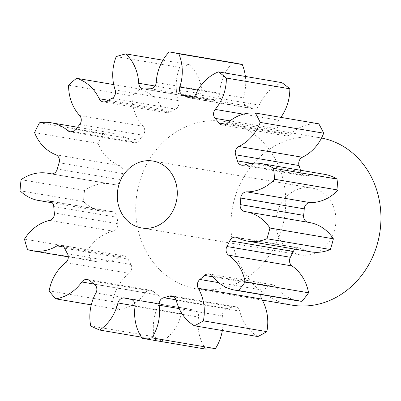 <?xml version="1.0" encoding="UTF-8"?>
<svg xmlns="http://www.w3.org/2000/svg" width="401" height="401" viewBox="0 0 401 401"><rect width="100%" height="100%" fill="white"/><g stroke="black" fill="none" stroke-linecap="round" stroke-linejoin="round"><path stroke-width="0.3" stroke-dasharray="2 1.5" d="M275.928 222.791A33.945 29.885 -80.4 0 0 300.254 254.896A33.945 29.885 -80.4 0 0 335.938 220.074A33.945 29.885 -80.4 0 0 311.612 187.969A33.945 29.885 -80.4 0 0 275.928 222.791M321.527 138.024A84.857 74.716 -80.4 0 0 320.133 137.774A84.857 74.716 -80.4 0 0 230.916 224.826A84.857 74.716 -80.4 0 0 291.733 305.091M285.763 201.878A84.857 74.716 -80.4 0 0 224.946 121.613A84.857 74.716 -80.4 0 0 135.728 208.665A84.857 74.716 -80.4 0 0 196.54 288.936A84.857 74.716 -80.4 0 0 285.763 201.878M113.709 84.596L140.029 89.062A43.534 38.331 99.6 0 1 162.611 109.478A6.451 5.679 -80.4 0 0 166.6 112.656A6.451 5.679 -80.4 0 0 170.149 111.969A106.07 93.393 99.6 0 1 175.432 109.082A6.451 5.679 -80.4 0 0 178.986 102.977A6.451 5.679 -80.4 0 0 178.625 100.726A43.534 38.331 99.6 0 1 176.179 85.543A43.534 38.331 99.6 0 1 179.678 67.403L116.215 56.626M39.519 122.786L102.977 133.563A43.534 38.331 99.6 0 1 114.551 133.528A43.534 38.331 99.6 0 1 131.363 141.498A6.451 5.679 -80.4 0 0 133.854 142.676A6.451 5.679 -80.4 0 0 139.277 140.27A106.07 93.393 99.6 0 1 143.152 135.257A6.451 5.679 -80.4 0 0 144.746 130.741A6.451 5.679 -80.4 0 0 143.107 126.3A43.534 38.331 99.6 0 1 132.054 96.33A43.534 38.331 99.6 0 1 132.054 95.944A144.255 127.017 -80.4 0 1 140.029 89.062M21.098 179.688L84.556 190.46A43.534 38.331 99.6 0 1 111.318 184.014A43.534 38.331 99.6 0 1 113.839 184.54A6.451 5.679 -80.4 0 0 114.215 184.62A6.451 5.679 -80.4 0 0 120.761 179.808A106.07 93.393 99.6 0 1 122.561 173.538A6.451 5.679 -80.4 0 0 122.901 171.347A6.451 5.679 -80.4 0 0 119.282 165.528A43.534 38.331 99.6 0 1 98.039 143.393A144.255 127.017 -80.4 0 1 102.977 133.563M24.496 239.146L87.959 249.918A43.534 38.331 99.6 0 1 113.072 231.171A6.451 5.679 -80.4 0 0 117.859 224.62A6.451 5.679 -80.4 0 0 117.809 223.753A106.07 93.393 99.6 0 1 117.212 217.302A6.451 5.679 -80.4 0 0 112.606 211.678A6.451 5.679 -80.4 0 0 111.277 211.633A43.534 38.331 99.6 0 1 102.285 211.317A43.534 38.331 99.6 0 1 83.508 201.538A144.255 127.017 -80.4 0 1 84.556 190.46M49.128 290.885L112.586 301.657A43.534 38.331 99.6 0 1 129.192 273.327A6.451 5.679 -80.4 0 0 131.769 267.843A6.451 5.679 -80.4 0 0 130.921 264.5A106.07 93.393 99.6 0 1 128.039 258.991A6.451 5.679 -80.4 0 0 124.094 255.898A6.451 5.679 -80.4 0 0 120.465 256.63A43.534 38.331 99.6 0 1 95.984 261.577A43.534 38.331 99.6 0 1 90.982 260.329A144.255 127.017 -80.4 0 1 87.959 249.918M90.731 325.958L154.19 336.73A43.534 38.331 99.6 0 1 153.292 327.381A43.534 38.331 99.6 0 1 159.418 303.712A6.451 5.679 -80.4 0 0 160.325 300.204A6.451 5.679 -80.4 0 0 157.839 295.006A106.07 93.393 99.6 0 1 153.167 291.392A6.451 5.679 -80.4 0 0 150.746 290.269A6.451 5.679 -80.4 0 0 145.267 292.755A43.534 38.331 99.6 0 1 119.162 309.602A144.255 127.017 -80.4 0 1 112.586 301.657M205.568 349.076A43.534 38.331 99.6 0 1 198.064 323.617A43.534 38.331 99.6 0 1 198.515 317.076A6.451 5.679 -80.4 0 0 198.58 316.108A6.451 5.679 -80.4 0 0 193.959 310.008A6.451 5.679 -80.4 0 0 193.904 309.998A106.07 93.393 99.6 0 1 192.991 309.848A106.07 93.393 99.6 0 1 188.249 308.9A6.451 5.679 -80.4 0 0 187.964 308.84A6.451 5.679 -80.4 0 0 181.387 313.747A43.534 38.331 99.6 0 1 163.177 340.835A144.255 127.017 -80.4 0 1 154.19 336.73M68.596 85.172L132.054 95.944M162.941 60.185L189.312 64.661A144.255 127.017 -80.4 0 0 179.678 67.403M189.312 64.661A43.534 38.331 99.6 0 1 202.179 94.024A6.451 5.679 -80.4 0 0 206.796 99.749A6.451 5.679 -80.4 0 0 208.039 99.804A106.07 93.393 99.6 0 1 213.818 99.543A6.451 5.679 -80.4 0 0 219.698 93.233A43.534 38.331 99.6 0 1 232.67 62.696A144.255 127.017 -80.4 0 1 234.886 63.052M245.377 76.451A43.534 38.331 99.6 0 1 243.232 97.804A6.451 5.679 -80.4 0 0 246.394 105.874A106.07 93.393 99.6 0 1 251.673 108.28A6.451 5.679 -80.4 0 0 253.081 108.741A6.451 5.679 -80.4 0 0 259.221 105.107A43.534 38.331 99.6 0 1 281.873 82.646M280.855 117.363A43.534 38.331 99.6 0 1 278.665 120.17A6.451 5.679 -80.4 0 0 278.59 129.127A106.07 93.393 99.6 0 1 282.449 133.794A6.451 5.679 -80.4 0 0 285.728 135.804A6.451 5.679 -80.4 0 0 290.359 134.305A43.534 38.331 99.6 0 1 318.775 123.799M300.449 170.25A106.07 93.393 99.6 0 1 300.825 171.663A6.451 5.679 -80.4 0 0 305.226 175.979A6.451 5.679 -80.4 0 0 307.737 175.768A43.534 38.331 99.6 0 1 324.685 174.36M307.808 222.234A6.451 5.679 -80.4 0 0 308.199 222.319A6.451 5.679 -80.4 0 0 308.339 222.339A43.534 38.331 99.6 0 1 309.301 222.49M310.9 251.858A43.534 38.331 99.6 0 1 300.855 248.47A6.451 5.679 -80.4 0 0 299.367 247.968A6.451 5.679 -80.4 0 0 295.081 249.171M298.449 300.925A43.534 38.331 99.6 0 1 275.928 286.84A6.451 5.679 -80.4 0 0 272.59 284.755A6.451 5.679 -80.4 0 0 268.028 286.194A106.07 93.393 99.6 0 1 263.347 290.234A6.451 5.679 -80.4 0 0 260.926 294.555M257.848 336.554A43.534 38.331 99.6 0 1 239.723 311.111A6.451 5.679 -80.4 0 0 235.302 306.7A6.451 5.679 -80.4 0 0 232.876 306.88A106.07 93.393 99.6 0 1 227.222 308.489A6.451 5.679 -80.4 0 0 222.585 315.988A43.534 38.331 99.6 0 1 222.339 330.524M34.576 132.616L98.039 143.393M20.05 190.766L83.508 201.538M27.524 249.557L90.982 260.329M91.273 304.87L119.162 309.602M141.347 337.131L163.177 340.835M169.212 51.924L232.67 62.696M178.625 100.726L115.162 89.954M143.107 126.3L79.649 115.528M119.282 165.528L55.824 154.756M117.809 223.753L54.346 212.981M130.921 264.5L67.463 253.728M157.839 295.006L94.38 284.234M193.904 309.998L130.551 299.241M155.077 86.025L202.179 94.024M208.039 99.804L144.581 89.032M150.36 88.766L213.818 99.543M219.698 93.233L156.235 82.456M197.924 90.115L243.232 97.804M246.394 105.874L193.708 96.927M191.102 97.999L251.673 108.28M259.221 105.107L195.758 94.335M243.282 114.16L278.665 120.17M278.59 129.127L229.994 120.881M226.029 124.215L282.449 133.794M290.359 134.305L226.901 123.528M251.723 163.327L300.825 171.663M307.737 175.768L244.274 164.996M308.339 222.339L244.881 211.568M237.397 237.698L300.855 248.47M212.465 276.068L275.928 286.84M268.028 286.194L213.081 276.865M218.751 282.665L263.347 290.234M176.265 300.339L239.723 311.111M232.876 306.88L174.074 296.9M176.114 299.813L227.222 308.489M222.585 315.988L179.167 308.615M135.052 306.304L198.515 317.076M124.791 298.128L188.249 308.9M181.387 313.747L135.097 305.888M95.954 292.941L159.418 303.712M89.709 280.62L153.167 291.392M145.267 292.755L94.165 284.078M65.734 262.555L129.192 273.327M64.581 248.219L128.039 258.991M120.465 256.63L63.814 247.016M49.614 220.4L113.072 231.171M53.754 206.53L117.212 217.302M111.277 211.633L50.421 201.302M51.133 173.899L113.839 184.54M120.761 179.808L57.303 169.037M59.097 162.761L122.561 173.538M73.132 131.613L131.363 141.498M139.277 140.27L75.819 129.498M79.694 124.485L143.152 135.257M108.315 100.26L162.611 109.478M170.149 111.969L106.686 101.197M111.974 98.31L175.432 109.082M300.254 254.896L141.603 227.963M320.133 137.774L224.946 121.613M193.959 310.008L130.495 299.236M206.796 99.749L143.332 88.977M130.726 299.276L192.991 309.848M68.31 256.881L95.984 261.577M52.371 202.841L102.285 211.317M51.814 173.914L111.318 184.014M77.508 127.237L114.551 133.528M253.081 108.741L189.623 97.969M285.728 135.804L222.269 125.032M305.226 175.979L241.768 165.207M308.199 222.319L244.74 211.543M299.367 247.968L235.908 237.197M272.59 284.755L209.132 273.983M235.302 306.7L171.844 295.928M187.964 308.84L124.505 298.068M150.746 290.269L87.288 279.497M124.094 255.898L60.631 245.126M112.606 211.678L49.148 200.906M114.215 184.62L50.752 173.849M133.854 142.676L70.391 131.904M166.6 112.656L103.142 101.884M262.309 300.098L196.54 288.936M311.612 187.969L152.966 161.037"/><path stroke-width="0.6" d="M117.277 195.858A33.945 29.885 -80.4 0 0 141.603 227.963A33.945 29.885 -80.4 0 0 177.292 193.142A33.945 29.885 -80.4 0 0 152.966 161.037A33.945 29.885 -80.4 0 0 117.277 195.858M262.309 300.098L291.733 305.091A84.857 74.716 -80.4 0 0 380.95 218.039A84.857 74.716 -80.4 0 0 321.527 138.024M162.941 60.185L125.854 53.884A144.255 127.017 -80.4 0 0 116.215 56.626A43.534 38.331 99.6 0 0 112.716 74.771A43.534 38.331 99.6 0 0 115.162 89.954A6.451 5.679 99.6 0 1 115.528 92.205A6.451 5.679 99.6 0 1 111.974 98.31A106.07 93.393 99.6 0 0 106.686 101.197A6.451 5.679 99.6 0 1 103.142 101.884A6.451 5.679 99.6 0 1 99.152 98.706L108.315 100.26M113.709 84.596L76.571 78.29A144.255 127.017 -80.4 0 0 68.596 85.172A43.534 38.331 99.6 0 0 68.591 85.553A43.534 38.331 99.6 0 0 79.649 115.528A6.451 5.679 99.6 0 1 81.283 119.969A6.451 5.679 99.6 0 1 79.694 124.485A106.07 93.393 99.6 0 0 75.819 129.498A6.451 5.679 99.6 0 1 70.391 131.904A6.451 5.679 99.6 0 1 67.904 130.721L73.132 131.613M67.904 130.721A43.534 38.331 99.6 0 0 51.092 122.756A43.534 38.331 99.6 0 0 39.519 122.786A144.255 127.017 -80.4 0 0 34.576 132.616A43.534 38.331 99.6 0 0 55.824 154.756A6.451 5.679 99.6 0 1 59.438 160.575A6.451 5.679 99.6 0 1 59.097 162.761A106.07 93.393 99.6 0 0 57.303 169.037A6.451 5.679 99.6 0 1 50.752 173.849A6.451 5.679 99.6 0 1 50.381 173.768L51.133 173.899M50.421 201.302L47.814 200.856A6.451 5.679 99.6 0 1 49.148 200.906A6.451 5.679 99.6 0 1 53.754 206.53A106.07 93.393 99.6 0 0 54.346 212.981A6.451 5.679 99.6 0 1 54.401 213.843A6.451 5.679 99.6 0 1 49.614 220.4A43.534 38.331 99.6 0 0 24.496 239.146A144.255 127.017 -80.4 0 0 27.524 249.557A43.534 38.331 99.6 0 0 32.526 250.805L68.31 256.881M63.814 247.016L57.007 245.858A6.451 5.679 99.6 0 1 60.631 245.126A6.451 5.679 99.6 0 1 64.581 248.219A106.07 93.393 99.6 0 0 67.463 253.728A6.451 5.679 99.6 0 1 68.31 257.071A6.451 5.679 99.6 0 1 65.734 262.555A43.534 38.331 99.6 0 0 49.128 290.885A144.255 127.017 -80.4 0 0 55.699 298.83L91.273 304.87M94.165 284.078L81.809 281.978A6.451 5.679 99.6 0 1 87.288 279.497A6.451 5.679 99.6 0 1 89.709 280.62A106.07 93.393 99.6 0 0 94.38 284.234A6.451 5.679 99.6 0 1 96.862 289.432A6.451 5.679 99.6 0 1 95.954 292.941A43.534 38.331 99.6 0 0 89.834 316.61A43.534 38.331 99.6 0 0 90.731 325.958A144.255 127.017 -80.4 0 0 99.719 330.063L141.347 337.131M130.551 299.241L130.44 299.226A6.451 5.679 99.6 0 1 130.495 299.236A6.451 5.679 99.6 0 1 135.122 305.336A6.451 5.679 99.6 0 1 135.052 306.304A43.534 38.331 99.6 0 0 134.606 312.845A43.534 38.331 99.6 0 0 142.109 338.304L205.568 349.076A144.255 127.017 -80.4 0 0 215.417 348.629A43.534 38.331 99.6 0 0 222.339 330.524M76.571 78.29A43.534 38.331 99.6 0 1 99.152 98.706M47.814 200.856A43.534 38.331 99.6 0 1 38.827 200.545A43.534 38.331 99.6 0 1 20.05 190.766A144.255 127.017 -80.4 0 1 21.098 179.688A43.534 38.331 99.6 0 1 47.854 173.242A43.534 38.331 99.6 0 1 50.381 173.768M57.007 245.858A43.534 38.331 99.6 0 1 32.526 250.805M81.809 281.978A43.534 38.331 99.6 0 1 55.699 298.83M135.097 305.888L117.929 302.976A43.534 38.331 99.6 0 1 99.719 330.063M117.929 302.976A6.451 5.679 99.6 0 1 124.505 298.068A6.451 5.679 99.6 0 1 124.791 298.128A106.07 93.393 99.6 0 0 129.533 299.076L130.726 299.276M130.44 299.226A106.07 93.393 99.6 0 1 129.533 299.076M142.109 338.304A144.255 127.017 -80.4 0 0 151.954 337.858L215.417 348.629M179.167 308.615L159.127 305.216A43.534 38.331 99.6 0 1 151.954 337.858M159.127 305.216A6.451 5.679 99.6 0 1 163.763 297.717L176.114 299.813M174.074 296.9L169.417 296.108A106.07 93.393 99.6 0 1 163.763 297.717M169.417 296.108A6.451 5.679 99.6 0 1 171.844 295.928A6.451 5.679 99.6 0 1 176.265 300.339A43.534 38.331 99.6 0 0 194.385 325.782A144.255 127.017 -80.4 0 0 203.387 320.86L266.845 331.637A43.534 38.331 99.6 0 0 261.738 299.081L198.274 288.309A43.534 38.331 99.6 0 1 203.387 320.86M198.274 288.309A6.451 5.679 99.6 0 1 199.883 279.462L218.751 282.665M213.081 276.865L204.565 275.422A106.07 93.393 99.6 0 1 199.883 279.462M204.565 275.422A6.451 5.679 99.6 0 1 209.132 273.983A6.451 5.679 99.6 0 1 212.465 276.068A43.534 38.331 99.6 0 0 234.991 290.154L298.449 300.925A43.534 38.331 99.6 0 0 301.978 301.331A144.255 127.017 -80.4 0 0 308.58 292.79A43.534 38.331 99.6 0 0 292.068 265.958L228.61 255.186A43.534 38.331 99.6 0 1 245.121 282.018L308.58 292.79M245.121 282.018A144.255 127.017 -80.4 0 1 238.515 290.56A43.534 38.331 99.6 0 1 234.991 290.154M228.61 255.186A6.451 5.679 99.6 0 1 226.911 246.515L290.369 257.287A6.451 5.679 -80.4 0 0 292.068 265.958M295.081 249.171A6.451 5.679 -80.4 0 0 293.271 251.517L229.813 240.745A106.07 93.393 99.6 0 1 226.911 246.515M229.813 240.745A6.451 5.679 99.6 0 1 235.908 237.197A6.451 5.679 99.6 0 1 237.397 237.698A43.534 38.331 99.6 0 0 247.442 241.086L310.9 251.858A43.534 38.331 99.6 0 0 330.334 249.502A144.255 127.017 -80.4 0 0 333.391 238.816A43.534 38.331 99.6 0 0 309.301 222.49L245.843 211.713A43.534 38.331 99.6 0 1 269.933 228.044L333.391 238.816M269.933 228.044A144.255 127.017 -80.4 0 1 266.876 238.73A43.534 38.331 99.6 0 1 247.442 241.086M240.785 198.069A6.451 5.679 99.6 0 1 246.745 191.858A43.534 38.331 99.6 0 0 274.55 179.252L338.013 190.024A43.534 38.331 99.6 0 1 310.204 202.63A6.451 5.679 -80.4 0 0 304.244 208.841L240.785 198.069A106.07 93.393 99.6 0 1 240.169 204.575A6.451 5.679 99.6 0 0 244.74 211.543A6.451 5.679 99.6 0 0 244.881 211.568A43.534 38.331 99.6 0 1 245.843 211.713M274.55 179.252A144.255 127.017 -80.4 0 0 273.542 168.265L337 179.041A43.534 38.331 99.6 0 0 324.685 174.36L261.226 163.588A43.534 38.331 99.6 0 1 273.542 168.265M235.593 154.781A6.451 5.679 99.6 0 1 238.896 146.475A43.534 38.331 99.6 0 0 260.224 122.41L323.682 133.182A43.534 38.331 99.6 0 1 302.359 157.247A6.451 5.679 -80.4 0 0 299.051 165.553L235.593 154.781A106.07 93.393 99.6 0 1 237.367 160.891A6.451 5.679 99.6 0 0 241.768 165.207A6.451 5.679 99.6 0 0 244.274 164.996A43.534 38.331 99.6 0 1 261.226 163.588M260.224 122.41A144.255 127.017 -80.4 0 0 255.317 113.027L318.775 123.799A144.255 127.017 -80.4 0 1 323.682 133.182M229.994 120.881L215.131 118.355A106.07 93.393 99.6 0 1 218.991 123.022A6.451 5.679 99.6 0 0 222.269 125.032A6.451 5.679 99.6 0 0 226.901 123.528A43.534 38.331 99.6 0 1 255.317 113.027M215.131 118.355A6.451 5.679 99.6 0 1 215.207 109.398L243.282 114.16M193.708 96.927L182.936 95.097A106.07 93.393 99.6 0 1 188.214 97.508A6.451 5.679 99.6 0 0 189.623 97.969A6.451 5.679 99.6 0 0 195.758 94.335A43.534 38.331 99.6 0 1 218.415 71.874A144.255 127.017 -80.4 0 1 226.37 78.035A43.534 38.331 99.6 0 1 215.207 109.398M182.936 95.097A6.451 5.679 99.6 0 1 179.773 87.032L197.924 90.115M125.854 53.884A43.534 38.331 99.6 0 1 138.721 83.248A6.451 5.679 99.6 0 0 143.332 88.977A6.451 5.679 99.6 0 0 144.581 89.032A106.07 93.393 99.6 0 1 150.36 88.766A6.451 5.679 99.6 0 0 156.235 82.456A43.534 38.331 99.6 0 1 169.212 51.924A144.255 127.017 -80.4 0 1 171.427 52.28A144.255 127.017 -80.4 0 1 178.836 53.794A43.534 38.331 99.6 0 1 179.773 87.032M178.836 53.794L242.299 64.566A144.255 127.017 -80.4 0 0 234.886 63.052L171.427 52.28M242.299 64.566A43.534 38.331 99.6 0 1 245.377 76.451M226.37 78.035L289.828 88.806A144.255 127.017 -80.4 0 0 281.873 82.646L218.415 71.874M289.828 88.806A43.534 38.331 99.6 0 1 280.855 117.363M299.051 165.553A106.07 93.393 99.6 0 1 300.449 170.25M338.013 190.024A144.255 127.017 -80.4 0 0 337 179.041M304.244 208.841A106.07 93.393 99.6 0 1 303.632 215.347A6.451 5.679 -80.4 0 0 307.808 222.234M293.271 251.517A106.07 93.393 99.6 0 1 290.369 257.287M260.926 294.555A6.451 5.679 -80.4 0 0 261.738 299.081M194.385 325.782L257.848 336.554A144.255 127.017 -80.4 0 0 266.845 331.637M238.515 290.56L301.978 301.331M266.876 238.73L330.334 249.502M138.721 83.248L155.077 86.025M188.214 97.508L191.102 97.999M218.991 123.022L226.029 124.215M238.896 146.475L302.359 157.247M237.367 160.891L251.723 163.327M246.745 191.858L310.204 202.63M240.169 204.575L303.632 215.347M38.827 200.545L52.371 202.841M47.854 173.242L51.814 173.914M51.092 122.756L77.508 127.237"/></g></svg>
